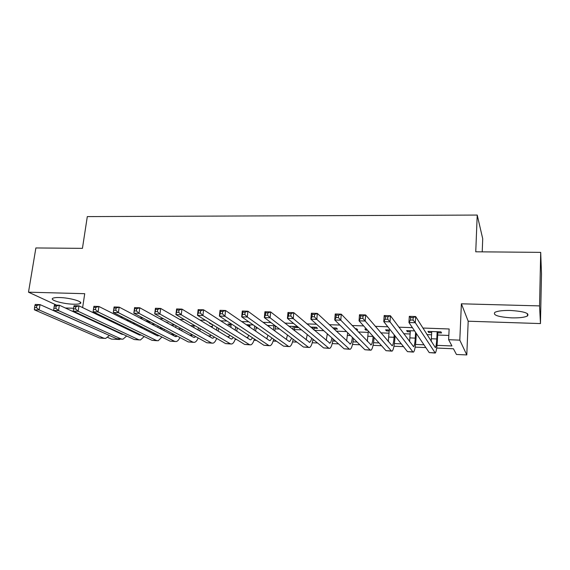 <?xml version="1.0" encoding="UTF-8"?>
<svg xmlns="http://www.w3.org/2000/svg" width="570" height="570" viewBox="0 0 570 570"><rect width="100%" height="100%" fill="white"/><g stroke="black" fill="none" stroke-linecap="round" stroke-linejoin="round"><path stroke-width="0.85" d="M73.402 304.202C76.736 304.294 78.981 304.067 80.142 303.518C84.182 301.886 70.06 297.725 59.529 297.547C56.252 297.462 54.043 297.69 52.917 298.231C48.942 299.941 63.142 304.01 73.402 304.202M511.725 317.868C519.249 318.024 524.471 317.412 527.393 316.015C529.772 313.222 524.101 311.377 510.371 310.465C502.875 310.337 497.731 310.949 494.924 312.317C492.601 315.125 498.201 316.977 511.725 317.868M119.657 339.057L119.6 339.485L111.585 339.129L107.737 337.426M65.329 307.992L73.623 308.263M482.22 251.855L482.719 238.723L477.218 215.068L87.31 216.6L82.436 248.356L35.882 247.95L28.5 292.182L56.537 305.128M477.218 215.068L475.751 251.797L540.695 252.368L541.5 273.892L540.46 323.575L539.555 305.898L461.386 303.803L459.805 340.14L466.794 354.932L456.449 354.469L453.428 348.762L436.691 348.049M461.386 303.803L468.191 321.209L540.46 323.575M468.191 321.209L466.794 354.932M540.695 252.368L539.555 305.898M109.319 319.642L107.452 319.578M128.927 320.368L126.398 320.276M147.594 322.014L150.516 322.121L148.556 321.088L145.621 320.981M167.031 322.741L168.065 322.777L165.143 321.701M210.494 323.368L209.468 323.333L212.197 324.416M231.712 324.152L227.936 324.017L229.56 325.064L231.092 325.121M253.272 324.95L246.667 324.701L248.207 325.762L249.874 325.819M275.182 325.755L267.366 325.463M294.533 327.479L297.939 327.608L296.628 326.546L288.791 326.254M314.113 328.213L317.568 328.341L316.35 327.273L310.557 327.059M333.97 328.947L337.476 329.082L336.357 328.007L332.68 327.871M356.193 329.774L357.682 329.831L356.656 328.755L355.16 328.698M366.546 329.118L364.864 329.054L365.847 330.137L367.522 330.201M390.365 329.994L385.591 329.823L386.467 330.906L389.182 331.006M414.597 330.885L406.624 330.593L407.4 331.683L410.279 331.79M437.012 345.349L451.946 345.969L448.626 339.699L449.132 328.976L422.84 328.035M412.416 327.665L398.865 327.18M387.828 326.788L375.288 326.339M363.66 325.919L352.11 325.513M339.905 325.071L329.303 324.693M316.549 324.237L306.874 323.895M293.593 323.418L284.808 323.105M271.014 322.613L263.091 322.328M248.805 321.822L241.723 321.565M226.96 321.038L220.69 320.817M205.471 320.269L199.992 320.076M184.331 319.514L179.614 319.35M163.526 318.772L159.55 318.63M143.049 318.039L139.792 317.925M122.892 317.319L120.334 317.226M103.056 316.614L101.175 316.542M113.979 322.72L115.824 322.791M132.689 323.432L135.19 323.525M151.677 324.152L154.855 324.273M170.95 324.886L174.826 325.035M190.508 325.627L194.071 325.762M210.373 326.382L212.339 326.46M256.001 328.113L257.904 328.192M275.039 328.84L279.507 329.011M294.348 329.574L301.466 329.845M314.376 330.336L323.788 330.693M336.172 331.163L346.474 331.555M358.323 332.004L368.249 332.381M380.824 332.859L389.039 333.172M403.703 333.728L410.151 333.97M416.264 334.205L416.841 334.227M426.951 334.611L431.576 334.782M437.66 335.017L448.825 335.438M437.767 332.809L441.543 332.951L440.945 331.861L427.977 331.384L428.64 332.474L431.69 332.588M275.239 326.767L276.592 326.817M130.195 321.366L130.965 321.394M82.621 307.601L84.723 293.692L28.5 292.182M81.51 314.982L81.439 315.474M86.469 325.406L87.032 325.427M89.469 318.68L89.397 319.171M448.626 339.699L459.805 340.14M54.236 306.062L53.894 308.22L55.846 308.285L56.188 306.126L54.236 306.062L54.492 305.064L59.351 305.221L58.503 310.614L53.637 310.451L116.779 338.765L119.6 339.485M425.854 347.586L415.167 347.137M403.517 346.638L393.97 346.232M381.53 345.705L373.086 345.342M359.884 344.779L352.509 344.465M338.566 343.874L332.232 343.603M317.576 342.983L312.246 342.755M296.899 342.1L292.553 341.915M276.536 341.238L273.144 341.088M256.471 340.383L254.006 340.276M236.707 339.542L235.139 339.471M217.227 338.708L216.536 338.68M117.128 332.039L118.275 332.089M134.834 332.78L136.601 332.852M152.788 333.528L155.183 333.621M171 334.284L173.943 334.405M189.468 335.053L192.04 335.16M208.207 335.83L210.394 335.922M227.209 336.621L229.005 336.699M246.496 337.426L247.879 337.483M266.062 338.238L267.031 338.281M285.919 339.065L286.454 339.086M312.844 340.183L314.213 340.24M332.787 341.017L335.481 341.124M353.015 341.858L357.084 342.021M373.549 342.713L379.029 342.94M394.39 343.575L401.323 343.867M415.544 344.458L423.973 344.807M102.564 324.779L102.5 325.249M428.697 331.405L428.64 332.474M407.457 330.629L407.4 331.683M386.538 329.852L386.467 330.906M365.919 329.097L365.847 330.137M248.313 324.765L248.207 325.762M229.667 324.081L229.56 325.064M211.235 323.824L211.171 324.38M431.747 331.519L431.191 341.402M437.147 331.719L436.791 338.965C436.499 343.959 436.029 346.852 435.366 347.636L415.658 316.535L415.309 322.727L435.266 353.051C436.264 351.861 436.983 347.522 437.411 340.019L437.824 331.747M413.043 320.091L415.309 322.727L408.947 322.513L409.31 316.336L415.658 316.535L413.179 317.604L410.635 317.526L410.486 320.005L413.043 320.091L413.179 317.604M410.486 320.005L408.947 322.513L429.224 352.595L434.889 353.03M409.31 316.336L410.635 317.526M410.336 330.728L409.581 341.694M415.58 332.353L415.259 338.117C414.932 343.076 414.383 345.94 413.613 346.71L390.414 315.737L390.03 321.872L412.872 351.868L413.514 352.082C414.682 350.913 415.509 346.61 415.986 339.171L416.307 333.436M387.721 319.25L390.03 321.872L383.781 321.658L384.18 315.538L390.414 315.737L387.885 316.792L385.377 316.713L385.22 319.171L387.721 319.25L387.885 316.792M385.22 319.171L383.781 321.658L407.457 351.633L413.065 352.068M384.18 315.538L385.377 316.713M389.246 329.952L388.291 341.644M394.198 334.846L394.048 337.283C393.692 342.2 393.072 345.035 392.189 345.805L365.619 314.946L365.192 321.031L391.355 350.921L392.089 351.134C393.428 349.98 394.355 345.712 394.889 338.331L395.039 335.908M362.855 318.43L365.192 321.031L359.05 320.817L359.492 314.754L365.619 314.946L363.033 315.994L360.568 315.915L360.397 318.352L362.855 318.43L363.033 315.994M360.397 318.352L359.05 320.817L386.025 350.678L391.576 351.113M359.492 314.754L360.568 315.915M368.334 331.099L367.301 341.387M373.158 336.435L373.151 336.457C372.766 341.337 372.075 344.152 371.084 344.907L341.259 314.177L340.789 320.197L370.158 349.98L370.992 350.201C372.481 349.061 373.521 344.829 374.098 337.504L374.098 337.476M338.423 317.625L340.789 320.197L334.761 319.998L335.231 313.985L341.259 314.177L338.616 315.21L336.193 315.132L336.008 317.547L338.423 317.625L338.616 315.21M336.008 317.547L334.761 319.998L364.914 349.745L370.415 350.172M335.231 313.985L336.193 315.132M347.671 332.738L346.617 340.988M352.403 337.404C351.918 341.273 351.22 343.482 350.293 344.024L317.319 313.415L316.813 319.385L349.289 349.054L350.201 349.282C351.676 348.363 352.766 344.75 353.457 338.445M314.419 316.827L316.813 319.385L310.885 319.186L311.398 313.222L317.319 313.415L314.619 314.433L312.246 314.362L312.039 316.749L314.419 316.827L314.619 314.433M312.039 316.749L310.885 319.186L344.116 348.826L349.567 349.253M311.398 313.222L312.246 314.362M327.322 333.842L326.232 340.504M333.963 329.082L334.056 327.921M331.911 337.939C331.377 341.003 330.678 342.741 329.816 343.154L293.785 312.666L293.251 318.587L328.719 348.142L329.724 348.37C331.184 347.607 332.31 344.487 333.094 339M290.828 316.051L293.251 318.587L287.423 318.388L287.971 312.481L293.785 312.666L291.042 313.678L288.705 313.6L288.491 315.972L290.828 316.051L291.042 313.678M288.491 315.972L287.423 318.388L323.625 347.921L329.025 348.341M287.971 312.481L288.705 313.6M312.88 327.144L312.731 328.918M313.963 329.98L314.198 327.187M311.683 338.174C311.12 340.603 310.436 341.971 309.638 342.299L270.657 311.933L270.087 317.796L308.456 347.251L309.538 347.479C310.999 346.824 312.153 344.088 313.008 339.264M307.266 334.576L306.14 339.962M267.636 315.288L270.087 317.796L264.359 317.604L264.943 311.747L270.657 311.933L267.864 312.93L265.57 312.859L265.342 315.21L267.636 315.288L267.864 312.93M265.342 315.21L264.359 317.604L303.44 347.023L308.79 347.444M264.943 311.747L265.57 312.859M293.208 326.418L292.93 329.524M294.255 330.572L294.626 326.468M291.719 338.202L289.745 341.459L288.954 341.295L247.921 311.206L247.316 317.027L288.491 346.368L289.653 346.596C291.106 346.026 292.282 343.603 293.201 339.321M287.472 335.003L286.339 339.371M244.844 314.533L247.316 317.027L241.687 316.834L242.3 311.028L247.921 311.206L245.086 312.196L242.827 312.125L242.585 314.455L244.844 314.533L245.086 312.196M242.585 314.455L241.687 316.834L283.546 346.147L288.847 346.56M242.3 311.028L242.827 312.125M269.019 325.527L268.912 326.596M273.821 325.705L273.415 329.902M274.84 330.942L275.324 325.862M272.018 338.074L270.151 340.625L269.304 340.461L225.563 310.5L224.929 316.264L268.819 345.491L270.059 345.726C271.498 345.221 272.702 343.055 273.664 339.228M267.929 335.21L266.81 338.751M222.428 313.792L224.929 316.264L219.393 316.079L220.034 310.322L225.563 310.5L222.685 311.477L220.469 311.405L220.205 313.721L222.428 313.792L222.685 311.477M220.205 313.721L219.393 316.079L263.939 345.278L269.197 345.691M220.034 310.322L220.469 311.405M249.974 324.822L249.745 327.059M254.619 325.89L254.191 330.108M255.695 331.142L256.122 326.945M252.574 337.825L250.836 339.805L249.938 339.642L203.583 309.802L202.913 315.516L249.425 344.636L250.736 344.871C252.175 344.423 253.393 342.47 254.398 339.022M248.641 335.245L247.565 338.11M200.391 313.065L202.913 315.516L197.469 315.331L198.139 309.631L203.583 309.802L200.661 310.771L198.474 310.7L198.21 312.994L200.391 313.065L200.661 310.771M198.21 312.994L197.469 315.331L244.623 344.423L249.824 344.829M198.139 309.631L198.474 310.7M231.199 324.131L230.85 327.351M235.61 326.71L235.239 330.18M236.828 331.206L237.198 327.75M233.387 337.49L231.791 338.993L230.843 338.829L181.958 309.111L181.267 314.783L230.309 343.788L231.698 344.024C233.123 343.617 234.356 341.858 235.396 338.73M229.603 335.16L228.591 337.461M178.716 312.346L181.267 314.783L175.909 314.604L176.607 308.947L181.958 309.111L178.994 310.073L176.85 310.002L176.572 312.274L178.716 312.346L178.994 310.073M176.572 312.274L175.909 314.604L225.578 343.582L230.736 343.981M176.607 308.947L176.85 310.002M212.546 324.636L212.218 327.508M216.871 327.308L216.557 330.144M218.232 331.163L218.545 328.334M214.441 337.084L213.016 338.202L212.026 338.031L160.69 308.441L159.963 314.063L211.47 342.955L212.923 343.197C214.349 342.827 215.588 341.216 216.657 338.373M210.815 334.968L209.881 336.792M157.398 311.64L159.963 314.063L154.698 313.885L155.425 308.27L160.69 308.441L157.69 309.389L155.582 309.318L155.282 311.569L157.398 311.64L157.69 309.389M155.282 311.569L154.698 313.885L206.796 342.748L211.912 343.147M155.425 308.27L155.582 309.318M194.135 325.235L193.857 327.558M198.403 327.729L198.132 330.023M199.885 331.035L200.156 328.748M195.745 336.621L194.513 337.411L193.472 337.248L139.764 307.772L139.016 313.35L192.888 342.135L194.413 342.37C195.831 342.036 197.085 340.568 198.168 337.967M192.268 334.697L191.427 336.122M136.429 310.949L139.016 313.35L133.829 313.172L134.584 307.608L139.764 307.772L136.729 308.712L134.655 308.648L134.349 310.878L136.429 310.949L136.729 308.712M134.349 310.878L133.829 313.172L188.285 341.929L193.358 342.328M134.584 307.608L134.655 308.648M175.973 325.669L175.745 327.522M180.191 328.007L179.949 329.823M181.794 330.835L182.022 329.025M177.277 336.115L175.175 336.471L119.18 307.123L118.403 312.652L174.577 341.323L176.166 341.565C177.576 341.252 178.83 339.905 179.935 337.518M173.964 334.369L173.23 335.452M115.796 310.265L118.403 312.652L113.302 312.474L114.086 306.959L119.18 307.123L116.109 308.049L114.064 307.985L113.751 310.201L115.796 310.265L116.109 308.049M113.751 310.201L113.302 312.474L170.038 341.124L175.061 341.516M114.086 306.959L114.064 307.985M158.075 325.976L157.89 327.408M162.236 328.178L162.015 329.574M159.03 335.566L157.135 335.709L98.916 306.475L98.118 311.961L156.515 340.525L158.168 340.767L161.951 337.041M155.895 333.984L155.282 334.775M95.489 309.596L98.118 311.961L93.095 311.79L93.9 306.318L98.916 306.475L95.817 307.401L93.801 307.33L93.48 309.531L95.489 309.596L95.817 307.401M93.48 309.531L93.095 311.79L152.033 340.326L157.021 340.718M163.939 330.579L164.146 329.182M93.9 306.318L93.801 307.33M140.419 326.168L140.277 327.244M147.473 321.95L147.594 321.053M144.516 328.242L144.31 329.268M140.989 334.975L139.344 334.953L78.981 305.841L78.154 311.284L138.702 339.734L140.419 339.984L144.203 336.535M138.061 333.557L137.584 334.106M73.865 306.689L74.043 305.684L78.981 305.841L75.846 306.753L73.865 306.689L73.53 308.869L75.511 308.94L75.846 306.753M75.511 308.94L78.154 311.284L73.209 311.113L134.285 339.542L139.23 339.927M146.326 330.279L146.504 329.239M73.209 311.113L73.53 308.869M123.006 326.275L122.899 327.023M128.15 320.34L128.05 321.102M130.095 322.128L130.245 321.031M127.017 328.213L126.846 328.926M123.141 334.355L121.795 334.205L59.351 305.221L56.188 306.126M55.846 308.285L58.503 310.614L121.132 338.958L122.913 339.207L126.697 336.008M128.941 329.937L129.091 329.218M53.637 310.451L53.894 308.22M110.943 320.433L110.829 321.202M112.946 322.221L113.052 321.452M109.732 328.113L109.611 328.555M105.429 333.678L40.035 304.608L39.159 309.959L103.804 338.188L105.642 338.438L109.426 335.466M105.835 326.296L105.749 326.76M34.92 305.442L35.247 304.458L40.035 304.608L36.836 305.499L34.92 305.442L34.571 307.586L36.487 307.65L36.836 305.499M36.487 307.65L39.159 309.959L34.371 309.795L99.508 338.003L104.367 338.381M111.791 329.567L111.898 329.118M34.371 309.795L34.571 307.586M436.791 338.965L431.376 338.751M434.718 352.837L429.224 352.595M415.259 338.117L409.923 337.903M412.872 351.868L407.457 351.633M394.048 337.283L388.797 337.077M391.355 350.921L386.025 350.678M373.151 336.457L367.978 336.257M370.158 349.98L364.914 349.745M350.543 335.566L347.465 335.445M349.289 349.054L344.116 348.826M328.27 334.69L327.258 334.654M328.719 348.142L323.625 347.921M308.456 347.251L303.44 347.023M288.491 346.368L283.546 346.147M268.819 345.491L263.939 345.278M249.425 344.636L244.623 344.423M230.309 343.788L225.578 343.582M211.47 342.955L206.796 342.748M198.189 329.567L197.284 329.531M192.888 342.135L188.285 341.929M180.091 328.854L178.04 328.776M174.577 341.323L170.038 341.124M162.194 328.156L159.073 328.028M156.515 340.525L152.033 340.326M142.835 327.394L140.377 327.294M138.702 339.734L134.285 339.542M123.768 326.639L122.963 326.61M121.132 338.958L116.779 338.765M103.804 338.188L99.508 338.003M80.142 303.518L80.349 302.15M527.393 316.015L527.449 313.607M371.084 344.907L370.7 344.893M350.293 344.024L349.866 344.009M329.816 343.154L329.346 343.133M309.638 342.299L309.132 342.278M289.745 341.459L289.204 341.43M270.151 340.625L269.574 340.596M250.836 339.805L250.223 339.777M231.791 338.993L231.142 338.972M213.016 338.202L212.339 338.174M194.513 337.411L193.8 337.383M176.258 336.642L175.517 336.606M158.261 335.88L157.491 335.844M140.512 335.124L139.714 335.089M123.006 334.383L122.179 334.348M121.681 339.15L118.574 339.015M105.329 333.628L104.88 333.614"/></g></svg>
